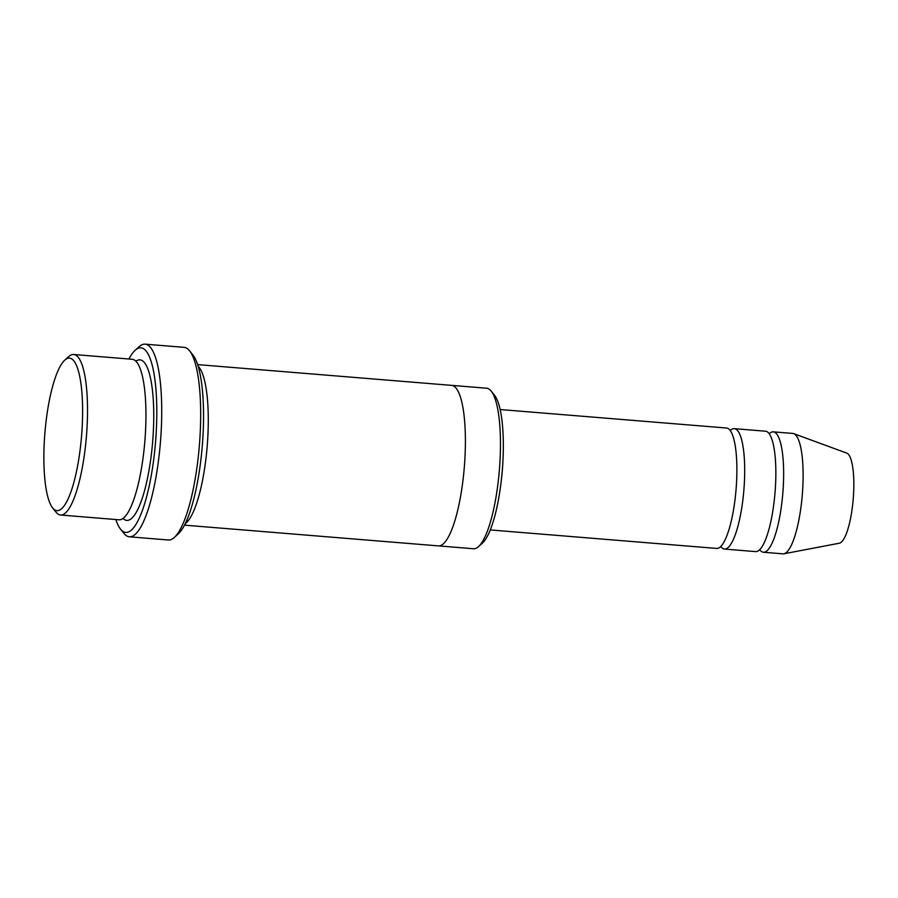 <?xml version="1.0" encoding="UTF-8"?>
<svg xmlns="http://www.w3.org/2000/svg" width="898" height="898" viewBox="0 0 898 898"><rect width="100%" height="100%" fill="white"/><g stroke="black" fill="none" stroke-linecap="round" stroke-linejoin="round"><path stroke-width="1.35" d="M734.306 428.66L765.478 431.208A60.402 14.525 94.7 0 1 774.256 500.512A60.402 14.525 94.7 0 1 755.633 551.608L724.473 549.06A60.402 14.525 -85.3 0 0 743.095 497.963A60.402 14.525 -85.3 0 0 734.306 428.66A60.402 14.525 -85.3 0 0 730.231 430.569M720.757 546.523A60.402 14.525 -85.3 0 0 724.473 549.06M451.761 385.377L486.626 388.228A80.528 19.363 94.7 0 1 491.206 391.124L494.54 395.311A76.51 18.398 94.7 0 1 502.296 470.305A76.51 18.398 94.7 0 1 482.473 543.054L478.499 546.646A80.528 19.363 94.7 0 1 473.515 548.757L438.639 545.905M73.681 354.497L132.118 359.267A80.528 19.363 94.7 0 1 143.826 451.66A80.528 19.363 94.7 0 1 119.007 519.796L60.57 515.014A80.528 19.363 -85.3 0 0 85.389 446.89A80.528 19.363 -85.3 0 0 73.681 354.497A80.528 19.363 -85.3 0 0 68.697 356.607L64.723 360.188A76.51 18.398 -85.3 0 0 44.9 432.937A76.51 18.398 -85.3 0 0 52.656 507.942A76.51 18.398 -85.3 0 0 80.584 445.958A76.51 18.398 -85.3 0 0 64.723 360.188M52.656 507.942L55.99 512.129A80.528 19.363 -85.3 0 0 60.57 515.014M491.206 391.124A80.528 19.363 94.7 0 1 498.334 480.621A80.528 19.363 94.7 0 1 478.499 546.646M500.13 409.533L726.516 428.02A60.402 14.525 94.7 0 1 735.294 497.324A60.402 14.525 94.7 0 1 716.683 548.431L490.297 529.932M759.719 549.711A60.402 14.525 -85.3 0 0 763.435 552.248A60.402 14.525 -85.3 0 0 782.046 501.14A60.402 14.525 -85.3 0 0 773.268 431.848A60.402 14.525 -85.3 0 0 769.193 433.745M763.435 552.248L782.91 553.841A60.402 14.525 -85.3 0 0 783.875 553.785A60.402 14.525 -85.3 0 0 801.521 502.734A60.402 14.525 -85.3 0 0 793.697 433.644A60.402 14.525 -85.3 0 0 792.743 433.431L773.268 431.848M783.875 553.785L839.405 543.2A45.293 10.888 -85.3 0 0 852.64 504.912A45.293 10.888 -85.3 0 0 846.769 453.108L793.697 433.644M145.117 344.159L184.079 347.346A96.647 23.236 94.7 0 1 189.568 350.815L192.902 355.002A92.617 22.27 94.7 0 1 202.297 445.801A92.617 22.27 94.7 0 1 178.287 533.861L174.313 537.453A96.647 23.236 94.7 0 1 168.341 539.99L129.379 536.802A96.647 23.236 -85.3 0 0 159.171 455.039A96.647 23.236 -85.3 0 0 145.117 344.159A96.647 23.236 -85.3 0 0 139.134 346.695L135.16 350.287A92.617 22.27 -85.3 0 0 128.953 359.009M185.28 523.624A80.539 19.363 -85.3 0 0 206.158 456.756A80.539 19.363 -85.3 0 0 198.132 366.249M115.831 519.538A92.617 22.27 -85.3 0 0 120.545 529.146A92.617 22.27 -85.3 0 0 154.355 454.119A92.617 22.27 -85.3 0 0 135.16 350.287M184.505 525.15L438.449 545.894A80.539 19.363 -85.3 0 0 463.278 477.758A80.539 19.363 -85.3 0 0 451.571 385.365L197.616 364.61M189.568 350.815A96.647 23.236 94.7 0 1 198.121 458.227A96.647 23.236 94.7 0 1 174.313 537.453M120.545 529.146L123.89 533.333A96.647 23.236 -85.3 0 0 129.379 536.802M123.037 518.46A80.528 19.363 -85.3 0 0 151.616 452.3A80.528 19.363 -85.3 0 0 135.879 361.232M502.925 460.955A60.402 14.525 94.7 0 1 501.398 479.644"/></g></svg>

